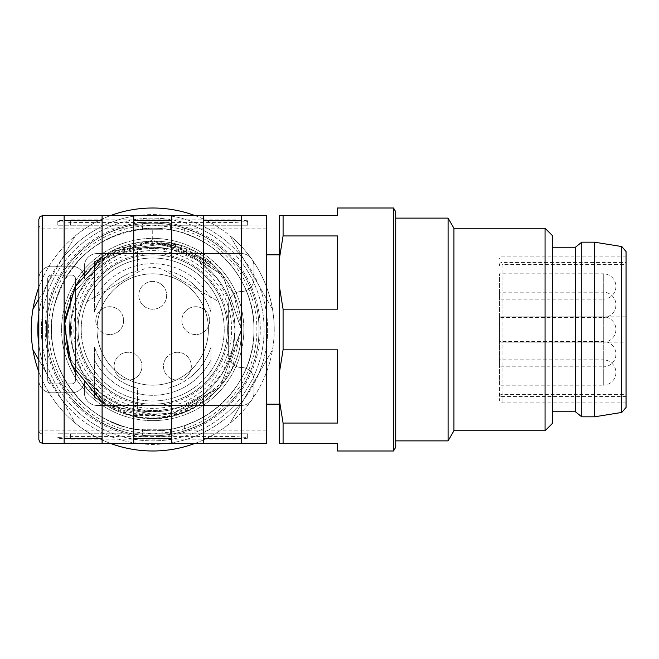 <?xml version="1.0" encoding="UTF-8"?>
<svg xmlns="http://www.w3.org/2000/svg" width="659" height="659" viewBox="0 0 659 659"><rect width="100%" height="100%" fill="white"/><g stroke="black" fill="none" stroke-linecap="round" stroke-linejoin="round"><path stroke-width="0.49" stroke-dasharray="3.29 2.47" d="M97.046 329.5A55.685 55.685 0 0 1 152.731 273.814A55.685 55.685 0 0 1 208.417 329.5A55.685 55.685 0 0 1 152.731 385.185A55.685 55.685 0 0 1 104.509 301.657A55.685 55.685 0 0 1 200.954 301.657A55.685 55.685 0 0 1 152.731 385.185A55.685 55.685 0 0 1 97.046 329.5A55.685 55.685 0 0 0 152.731 385.185A55.685 55.685 0 0 0 208.417 329.5A55.685 55.685 0 0 0 152.731 273.814A55.685 55.685 0 0 0 97.046 329.5A55.685 55.685 0 0 0 180.574 377.722A55.685 55.685 0 0 0 180.574 281.278A55.685 55.685 0 0 0 97.046 329.5A55.685 55.685 0 0 1 180.574 281.278A55.685 55.685 0 0 1 180.574 377.722A55.685 55.685 0 0 1 97.046 329.5M266.631 254.835L266.631 404.165L266.631 254.835M279.284 254.835L279.284 404.165L279.284 254.835M395.721 233.047L395.721 440.871L395.721 233.047M448.087 218.129L448.087 440.871M453.936 228.253L453.936 430.747M545.051 228.253L545.051 430.747M552.646 235.848L552.646 423.152M552.646 247.24L552.646 411.76L552.646 247.24M395.721 447.197L395.721 211.803M393.522 208.005L393.522 450.995M279.284 285.759L279.284 259.333L283.082 235.938L337.499 235.938L337.499 309.162L337.499 235.938L337.499 309.162L283.082 309.162L279.284 285.759L279.284 373.241L283.082 349.838L283.082 309.162M337.499 208.005L337.499 215.6L279.284 215.6L279.284 259.333M337.499 450.995L337.499 443.4L283.082 443.4L283.082 423.062L337.499 423.062L337.499 349.838L337.499 423.062L337.499 349.838L283.082 349.838M283.082 235.938L283.082 215.6M283.082 423.062L279.284 399.667L279.284 443.4L283.082 443.4M279.284 399.667L279.284 373.241M499.497 318.108L499.497 400.375L499.497 318.108A2.529 1.269 0 0 1 502.026 316.847L502.026 394.444L626.05 394.444L626.05 264.556L502.026 264.556L502.026 316.847L626.05 316.847M626.05 394.444L626.05 264.556M626.05 251.557L626.05 407.443M499.497 366.832L499.497 341.527L499.497 366.832L603.273 366.832L603.273 341.527L499.497 341.527M499.497 299.128L499.497 273.814L499.497 299.128L603.273 299.128L603.273 273.814L499.497 273.814M499.497 385.185L499.497 359.872L499.497 385.185L603.273 385.185L603.273 359.872L499.497 359.872M499.497 317.473L499.497 292.168L499.497 317.473L603.273 317.473L603.273 292.168L499.497 292.168M499.497 342.153L499.497 316.847L499.497 342.153L603.273 342.153L603.273 316.847L499.497 316.847M594.41 242.174L594.41 416.826M581.757 242.174L581.757 416.826M575.431 247.24L575.431 411.76M228.665 329.5A75.933 75.933 0 0 0 114.765 263.74A75.933 75.933 0 0 0 114.765 395.26A75.933 75.933 0 0 0 228.665 329.5M234.991 329.5A82.26 82.26 0 0 0 111.602 258.262A82.26 82.26 0 0 0 111.602 400.738A82.26 82.26 0 0 0 234.991 329.5A82.26 82.26 0 0 0 111.602 258.262A82.26 82.26 0 0 0 111.602 400.738A82.26 82.26 0 0 0 234.991 329.5A82.26 82.26 0 0 0 111.602 258.262A82.26 82.26 0 0 0 111.602 400.738A82.26 82.26 0 0 0 234.991 329.5A82.26 82.26 0 0 0 111.602 258.262A82.26 82.26 0 0 0 111.602 400.738A82.26 82.26 0 0 0 234.991 329.5A82.26 82.26 0 0 0 111.602 258.262A82.26 82.26 0 0 0 111.602 400.738A82.26 82.26 0 0 0 234.991 329.5A82.26 82.26 0 0 0 111.602 258.262A82.26 82.26 0 0 0 111.602 400.738A82.26 82.26 0 0 0 234.991 329.5A82.26 82.26 0 0 0 111.602 258.262A82.26 82.26 0 0 0 111.602 400.738A82.26 82.26 0 0 0 234.991 329.5A82.26 82.26 0 0 0 131.487 250.025A82.26 82.26 0 0 0 71.716 343.751A82.26 82.26 0 0 0 159.882 411.447A82.26 82.26 0 0 0 234.991 329.5M94.517 298.815A65.809 65.809 0 0 1 210.946 298.815A65.809 65.809 0 0 0 94.517 298.815L94.517 266.318L94.517 298.815M210.946 392.682L210.946 360.185A65.809 65.809 0 0 1 94.517 360.185A65.809 65.809 0 0 0 210.946 360.185L210.946 391.182A84.813 84.813 0 0 1 94.517 391.182L94.517 392.682A85.909 85.909 0 0 0 210.946 392.682L210.946 391.182M65.999 215.897L42.629 215.897A3.797 3.789 180 0 0 38.832 219.678L38.832 439.322A3.797 3.789 180 0 0 42.629 443.103L42.629 433.91A3.797 3.789 -0 0 1 38.832 430.129L42.629 430.129L42.629 228.871L38.832 228.871A3.797 3.789 180 0 1 42.629 225.09L42.629 215.6M210.946 266.318L210.946 298.815L210.946 266.318A85.909 85.909 0 0 0 94.517 266.318M210.946 267.818A84.813 84.813 0 0 0 94.517 267.818M94.517 391.182L94.517 392.682M70.472 436.579L70.472 433.779L57.811 433.779L234.991 433.779L70.472 433.779L70.472 439.133L234.991 439.133L247.644 438.219L247.644 437.494L234.991 436.579L70.472 436.579L57.811 437.494L57.811 438.219L70.472 439.133M247.644 438.219L247.644 433.779L234.991 433.779L247.644 433.779L247.644 437.494M102.104 438.342L64.137 438.342L64.137 220.658L102.104 220.658L102.104 443.4M171.711 438.342L133.744 438.342L133.744 220.658L171.711 220.658L171.711 443.4M204.982 438.054L241.318 438.342L241.318 220.658L203.351 220.658L203.351 438.342L239.687 438.054M203.351 215.6L203.351 220.658M203.351 438.342L203.351 443.4M32.95 309.162L75.225 235.938A121.495 121.495 0 0 1 110.448 215.6L195.006 215.6L171.711 215.6L171.711 220.658M133.744 438.342L133.744 443.4M110.448 215.6L133.744 215.6L133.744 220.658M102.104 215.6L102.104 220.658M64.137 438.342L64.137 443.4M64.137 215.6L64.137 220.658M125.836 430.129A104.163 104.163 0 0 1 125.836 228.871L133.233 227.149L152.41 225.09L172.847 227.273L179.627 228.871A104.163 104.163 0 0 1 179.627 430.129L172.23 431.851L153.053 433.91L132.607 431.727L125.836 430.129L42.629 430.129L42.629 433.91L266.631 433.91L266.631 443.4M70.472 222.421L70.472 225.221L57.811 225.221L234.991 225.221L70.472 225.221L70.472 219.867L234.991 219.867L247.644 220.781L247.644 225.221L234.991 225.221L247.644 225.221L247.644 221.506L234.991 222.421L70.472 222.421L57.811 221.506L57.811 225.221L57.811 220.781L70.472 219.867M57.811 437.494L57.811 438.219M241.318 438.342L241.318 443.4M241.318 215.6L241.318 220.658M247.644 220.781L247.644 221.506M57.811 221.506L57.811 220.781M266.631 215.6L266.631 433.91M38.832 380.119L38.832 278.881A12.653 12.653 0 0 1 51.484 266.22L71.732 266.22A12.653 12.653 0 0 1 84.393 278.881L84.393 266.22A12.653 12.653 0 0 1 97.046 253.567L241.318 253.567A12.653 12.653 0 0 1 253.979 266.22L253.979 278.881A12.653 12.653 0 0 1 241.318 291.533A12.653 12.653 0 0 0 228.665 304.186L228.665 354.814A12.653 12.653 0 0 0 241.318 367.467A12.653 12.653 0 0 1 253.979 380.119L253.979 392.78A12.653 12.653 0 0 1 241.318 405.433L97.046 405.433A12.653 12.653 0 0 1 84.393 392.78L84.393 380.119A12.653 12.653 0 0 1 71.732 392.78L51.484 392.78A12.653 12.653 0 0 1 38.832 380.119L38.832 278.881A12.653 12.653 0 0 1 51.484 266.22L71.732 266.22A12.653 12.653 0 0 1 84.393 278.881L84.393 266.22A12.653 12.653 0 0 1 97.046 253.567L241.318 253.567A12.653 12.653 0 0 1 253.979 266.22L253.979 278.881A12.653 12.653 0 0 1 241.318 291.533A12.653 12.653 0 0 0 228.665 304.186L228.665 354.814A12.653 12.653 0 0 0 241.318 367.467A12.653 12.653 0 0 1 253.979 380.119L253.979 392.78A12.653 12.653 0 0 1 241.318 405.433L97.046 405.433A12.653 12.653 0 0 1 84.393 392.78L84.393 380.119A12.653 12.653 0 0 1 71.732 392.78L51.484 392.78A12.653 12.653 0 0 1 38.832 380.119L38.832 278.881A12.653 12.653 0 0 1 51.484 266.22L71.732 266.22A12.653 12.653 0 0 1 84.393 278.881L84.393 266.22A12.653 12.653 0 0 1 97.046 253.567L241.318 253.567A12.653 12.653 0 0 1 253.979 266.22L253.979 278.881A12.653 12.653 0 0 1 241.318 291.533A12.653 12.653 0 0 0 228.665 304.186L228.665 354.814A12.653 12.653 0 0 0 241.318 367.467A12.653 12.653 0 0 1 253.979 380.119L253.979 392.78A12.653 12.653 0 0 1 241.318 405.433L97.046 405.433A12.653 12.653 0 0 1 84.393 392.78L84.393 380.119A12.653 12.653 0 0 1 71.732 392.78L51.484 392.78A12.653 12.653 0 0 1 38.832 380.119L38.832 278.881A12.653 12.653 0 0 1 51.484 266.22L71.732 266.22A12.653 12.653 0 0 1 84.393 278.881L84.393 266.22A12.653 12.653 0 0 1 97.046 253.567L241.318 253.567A12.653 12.653 0 0 1 253.979 266.22L253.979 278.881A12.653 12.653 0 0 1 241.318 291.533A12.653 12.653 0 0 0 228.665 304.186L228.665 354.814A12.653 12.653 0 0 0 241.318 367.467A12.653 12.653 0 0 1 253.979 380.119L253.979 392.78A12.653 12.653 0 0 1 241.318 405.433L97.046 405.433A12.653 12.653 0 0 1 84.393 392.78L84.393 380.119A12.653 12.653 0 0 1 71.732 392.78L51.484 392.78A12.653 12.653 0 0 1 38.832 380.119M47.687 380.119A3.797 3.797 0 0 0 51.484 383.917L71.732 383.917A3.797 3.797 0 0 0 75.53 380.119L75.53 278.881A3.797 3.797 0 0 0 71.732 275.083L51.484 275.083A3.797 3.797 0 0 0 47.687 278.881L47.687 380.119A3.797 3.797 0 0 0 51.484 383.917L71.732 383.917A3.797 3.797 0 0 0 75.53 380.119L75.53 278.881A3.797 3.797 0 0 0 71.732 275.083L51.484 275.083A3.797 3.797 0 0 0 47.687 278.881L47.687 380.119A3.797 3.797 0 0 0 51.484 383.917L71.732 383.917A3.797 3.797 0 0 0 75.53 380.119L75.53 278.881A3.797 3.797 0 0 0 71.732 275.083L51.484 275.083A3.797 3.797 0 0 0 47.687 278.881L47.687 380.119A3.797 3.797 0 0 0 51.484 383.917L71.732 383.917A3.797 3.797 0 0 0 75.53 380.119L75.53 278.881A3.797 3.797 0 0 0 71.732 275.083L51.484 275.083A3.797 3.797 0 0 0 47.687 278.881L47.687 380.119M152.731 385.185A55.685 55.685 0 0 1 104.509 301.657A55.685 55.685 0 0 1 200.954 301.657A55.685 55.685 0 0 1 152.731 385.185M152.731 281.409A13.921 13.921 0 0 0 140.672 302.292A13.921 13.921 0 0 0 164.783 302.292A13.921 13.921 0 0 0 152.731 281.409A13.921 13.921 0 0 1 166.653 295.331A13.921 13.921 0 0 1 152.731 309.252A13.921 13.921 0 0 1 138.81 295.331A13.921 13.921 0 0 1 152.731 281.409M177.411 352.277A13.921 13.921 0 0 0 165.351 373.159A13.921 13.921 0 0 0 189.463 373.159A13.921 13.921 0 0 0 177.411 352.277A13.921 13.921 0 0 1 191.332 366.198A13.921 13.921 0 0 1 177.411 380.119A13.921 13.921 0 0 1 163.49 366.198A13.921 13.921 0 0 1 177.411 352.277M128.052 380.119A13.921 13.921 0 0 1 114.131 366.198A13.921 13.921 0 0 1 128.052 352.277A13.921 13.921 0 0 1 141.973 366.198A13.921 13.921 0 0 1 128.052 380.119M109.699 306.723A13.921 13.921 0 0 0 97.647 327.605A13.921 13.921 0 0 0 121.758 327.605A13.921 13.921 0 0 0 109.699 306.723A13.921 13.921 0 0 1 123.62 320.645A13.921 13.921 0 0 1 109.699 334.566A13.921 13.921 0 0 1 95.777 320.645A13.921 13.921 0 0 1 109.699 306.723M195.756 306.723A13.921 13.921 0 0 0 183.704 327.605A13.921 13.921 0 0 0 207.816 327.605A13.921 13.921 0 0 0 195.756 306.723A13.921 13.921 0 0 1 209.677 320.645A13.921 13.921 0 0 1 195.756 334.566A13.921 13.921 0 0 1 181.835 320.645A13.921 13.921 0 0 1 195.756 306.723M141.973 366.198A13.921 13.921 0 0 1 121.091 378.258A13.921 13.921 0 0 1 121.091 354.147A13.921 13.921 0 0 1 141.973 366.198M140.07 270.882L88.397 300.71L140.07 270.882A25.314 25.314 0 0 1 165.384 270.882A25.314 25.314 0 0 0 140.07 270.882M217.058 300.71L165.384 270.882L217.058 300.71A5.066 5.066 0 0 1 219.233 303.239A71.501 71.501 0 0 0 86.222 303.239A71.501 71.501 0 0 0 152.731 401.002A71.501 71.501 0 0 0 219.233 303.239A5.066 5.066 0 0 0 217.058 300.71M86.222 303.239A5.066 5.066 0 0 1 88.397 300.71A5.066 5.066 0 0 0 86.222 303.239A71.501 71.501 0 0 0 152.731 401.002A71.501 71.501 0 0 0 219.233 303.239A71.501 71.501 0 0 0 86.222 303.239A71.501 71.501 0 0 1 219.233 303.239M67.976 296.031A91.123 91.123 0 0 1 243.138 340.892A91.123 91.123 0 0 1 130.12 417.773A91.123 91.123 0 0 1 67.976 296.031A91.123 91.123 0 0 1 243.846 329.5A91.123 91.123 0 0 1 135.696 419.017A91.123 91.123 0 0 1 67.976 296.031M253.979 329.5A101.247 101.247 0 0 1 102.104 417.18A101.247 101.247 0 0 1 102.104 241.82A101.247 101.247 0 0 1 253.979 329.5M45.158 329.5A107.574 107.574 0 0 1 206.514 236.342A107.574 107.574 0 0 1 206.514 422.658A107.574 107.574 0 0 1 45.158 329.5M41.36 329.5A111.371 111.371 0 0 0 208.417 425.953A111.371 111.371 0 0 0 208.417 233.047A111.371 111.371 0 0 0 41.36 329.5A111.371 111.371 0 0 1 152.731 218.129A111.371 111.371 0 0 1 264.102 329.5A111.371 111.371 0 0 1 152.731 440.871A111.371 111.371 0 0 1 41.36 329.5M267.645 329.5A114.921 114.921 0 0 1 95.275 429.025A114.921 114.921 0 0 1 95.275 229.975A114.921 114.921 0 0 1 267.645 329.5M274.226 329.5A121.495 121.495 0 0 0 142.525 208.433A121.495 121.495 0 0 0 32.95 349.838A121.495 121.495 0 0 0 162.938 450.567A121.495 121.495 0 0 0 274.226 329.5M195.006 215.6A121.495 121.495 0 0 1 230.23 235.938L272.513 309.162A121.495 121.495 0 0 1 272.513 349.838L230.23 423.062A121.495 121.495 0 0 1 195.006 443.4L110.448 443.4A121.495 121.495 0 0 1 75.225 423.062L32.95 349.838M38.832 344.756A114.921 114.921 0 0 0 46.459 373.241L75.225 423.062A121.495 121.495 0 0 1 38.832 371.775M38.832 287.225A121.495 121.495 0 0 1 75.225 235.938L46.459 285.759A114.921 114.921 0 0 0 38.832 314.244M243.739 259.333L230.23 235.938A121.495 121.495 0 0 1 272.513 309.162L243.739 259.333A114.921 114.921 0 0 0 169.948 215.88M258.995 373.241L272.513 349.838A121.495 121.495 0 0 1 230.23 423.062L258.995 373.241A114.921 114.921 0 0 0 258.995 285.759M137.476 443.4L110.448 443.4M61.715 399.667A114.921 114.921 0 0 0 135.507 443.12M46.459 373.241L38.832 360.02M38.832 298.98L46.459 285.759M135.507 215.88A114.921 114.921 0 0 0 61.715 259.333M169.948 443.12A114.921 114.921 0 0 0 243.739 399.667M227.396 329.5A74.665 74.665 0 0 1 115.399 394.164A74.665 74.665 0 0 1 115.399 264.836A74.665 74.665 0 0 1 227.396 329.5A74.665 74.665 0 0 1 115.399 394.164A74.665 74.665 0 0 1 115.399 264.836A74.665 74.665 0 0 1 227.396 329.5M162.855 229.744L135.013 229.744L142.608 229.744L142.608 223.673A106.305 106.305 0 0 1 162.855 223.673L170.45 224.678L162.855 223.673L162.855 229.744L142.608 229.744L142.608 223.673L135.013 224.678L142.608 223.673A106.305 106.305 0 0 1 162.855 223.673L162.855 229.744M203.351 417.18A101.247 101.247 0 0 0 203.351 241.82L196.736 238.319L184.372 233.327L195.023 237.512L203.351 241.82L196.736 238.319L184.372 233.327L195.023 237.512L203.351 241.82L196.736 238.319L184.372 233.327L195.023 237.512L203.351 241.82A101.247 101.247 0 0 1 203.351 417.18L196.736 420.681L184.372 425.673L195.023 421.488L203.351 417.18A101.247 101.247 0 0 0 203.351 241.82A101.247 101.247 0 0 1 203.351 417.18A101.247 101.247 0 0 0 203.351 241.82L203.351 236.021A106.305 106.305 0 0 1 203.351 422.979L196.777 426.249L184.372 430.986L195.023 427.032L203.351 422.979L196.777 426.249L184.372 430.986L195.023 427.032L203.351 422.979A106.305 106.305 0 0 0 259.036 329.5A106.305 106.305 0 0 1 203.351 422.979L196.777 426.249L184.372 430.986L195.023 427.032L203.351 422.979A106.305 106.305 0 0 0 259.036 329.5A106.305 106.305 0 0 1 203.351 422.979L203.351 417.18L196.736 420.681L184.372 425.673L195.023 421.488L203.351 417.18A101.247 101.247 0 0 0 203.351 241.82L203.351 236.021A106.305 106.305 0 0 1 203.351 422.979L203.351 417.18L196.736 420.681L184.372 425.673L195.023 421.488L203.351 417.18L203.351 422.979L203.351 417.18M102.104 417.18L108.719 420.681L121.091 425.673L110.44 421.488L102.104 417.18A101.247 101.247 0 0 1 102.104 241.82L108.719 238.319L121.091 233.327L110.44 237.512L102.104 241.82L108.719 238.319L121.091 233.327L110.44 237.512L102.104 241.82A101.247 101.247 0 0 0 102.104 417.18A101.247 101.247 0 0 1 102.104 241.82L108.719 238.319L121.091 233.327L110.44 237.512L102.104 241.82A101.247 101.247 0 0 0 102.104 417.18L108.719 420.681L121.091 425.673L110.44 421.488L102.104 417.18A101.247 101.247 0 0 1 102.104 241.82L102.104 236.021A106.305 106.305 0 0 0 102.104 422.979L108.686 426.249L121.091 430.986L110.432 427.032L102.104 422.979L108.686 426.249L121.091 430.986L110.432 427.032L102.104 422.979A106.305 106.305 0 0 1 102.104 236.021L108.686 232.751L121.091 228.014L110.432 231.968L102.104 236.021A106.305 106.305 0 0 0 102.104 422.979A106.305 106.305 0 0 1 102.104 236.021A106.305 106.305 0 0 0 102.104 422.979L108.686 426.249L121.091 430.986L110.432 427.032L102.104 422.979L102.104 417.18A101.247 101.247 0 0 1 102.104 241.82L102.104 236.021L108.686 232.751L121.091 228.014L110.432 231.968L102.104 236.021A106.305 106.305 0 0 0 102.104 422.979L102.104 417.18L108.719 420.681L121.091 425.673L110.44 421.488L102.104 417.18L102.104 422.979L102.104 417.18M162.855 429.256L135.013 429.256L142.608 429.256L142.608 435.327L135.013 434.322L135.013 429.256L135.013 434.322L142.608 435.327A106.305 106.305 0 0 0 162.855 435.327L170.45 434.322L162.855 435.327L162.855 429.256L142.608 429.256L142.608 435.327A106.305 106.305 0 0 0 162.855 435.327L162.855 429.256L170.45 429.256L162.855 429.256M170.45 229.744L170.45 224.678L170.45 229.744M135.013 229.744L135.013 224.678L135.013 229.744M203.351 236.021L196.777 232.751L184.372 228.014L195.023 231.968L203.351 236.021L196.777 232.751L184.372 228.014L195.023 231.968L203.351 236.021A106.305 106.305 0 0 1 259.036 329.5A106.305 106.305 0 0 0 99.575 237.438A106.305 106.305 0 0 0 99.575 421.562A106.305 106.305 0 0 0 259.036 329.5A106.305 106.305 0 0 0 203.351 236.021A106.305 106.305 0 0 1 259.036 329.5A106.305 106.305 0 0 0 203.351 236.021L196.777 232.751L184.372 228.014L195.023 231.968L203.351 236.021L203.351 241.82L203.351 236.021M102.104 236.021L108.686 232.751L121.091 228.014L110.432 231.968L102.104 236.021L102.104 241.82L102.104 236.021M170.45 429.256L170.45 434.322L170.45 429.256M259.036 329.5A106.305 106.305 0 0 1 152.731 435.805A106.305 106.305 0 0 1 46.427 329.5A106.305 106.305 0 0 1 152.731 223.195A106.305 106.305 0 0 1 259.036 329.5M210.946 396.298L210.946 346.856A60.743 60.743 0 0 1 167.913 388.324L167.913 409.066A80.999 80.999 0 0 1 137.542 409.066L137.542 388.324A60.743 60.743 0 0 1 94.517 346.856L94.517 396.298C133.324 425.203 172.131 425.203 210.946 396.298L210.946 346.856A60.743 60.743 0 0 1 167.913 388.324L167.913 409.066A80.999 80.999 0 0 1 137.542 409.066L137.542 388.324A60.743 60.743 0 0 1 94.517 346.856L94.517 396.298M152.731 240.881L94.517 262.694L94.517 312.152A60.743 60.743 0 0 1 137.542 270.692L137.542 249.95A80.999 80.999 0 0 1 167.913 249.95L167.913 270.692A60.743 60.743 0 0 1 210.946 312.152L210.946 262.702L152.731 240.881L152.731 247.24M94.517 262.694L94.517 312.152A60.743 60.743 0 0 1 137.542 270.692L137.542 249.95A80.999 80.999 0 0 1 167.913 249.95L167.913 270.692A60.743 60.743 0 0 1 210.946 312.152L210.946 262.702M152.731 228.253A101.247 101.247 0 0 0 65.052 380.119A101.247 101.247 0 0 0 240.411 380.119A101.247 101.247 0 0 0 152.731 228.253C101.585 231.606 68.684 257.826 54.03 306.929C39.383 363.233 82.968 424.997 140.935 430.055C198.491 438.548 255.198 388.546 253.97 330.381C255.799 276.022 207.346 226.902 152.731 228.253L152.731 240.033L210.946 261.574M94.517 397.418C133.324 425.969 172.131 425.969 210.946 397.418M94.517 261.574L152.731 240.033M234.999 329.508L230.362 302.275L216.968 278.114L196.497 259.844L171.126 249.324L152.773 247.249L143.678 247.735L117.187 255.313L94.715 271.178L78.742 293.543L71.032 319.854L72.399 347.277L82.754 372.763L100.934 393.423L124.922 406.933L152.023 411.776L179.174 407.41L203.351 394.362L221.91 374.032L232.718 348.726L234.999 329.508A82.268 82.268 0 0 0 111.593 258.262A82.268 82.268 0 0 0 111.593 400.754A82.268 82.268 0 0 0 234.999 329.508A82.268 82.268 0 0 0 111.593 258.262A82.268 82.268 0 0 0 111.593 400.754A82.268 82.268 0 0 0 234.999 329.508A82.268 82.268 0 0 0 111.593 258.262A82.268 82.268 0 0 0 111.593 400.754A82.268 82.268 0 0 0 234.999 329.508A82.268 82.268 0 0 0 111.593 258.262A82.268 82.268 0 0 0 111.593 400.754A82.268 82.268 0 0 0 234.999 329.508A82.268 82.268 0 0 0 111.593 258.262A82.268 82.268 0 0 0 111.593 400.754A82.268 82.268 0 0 0 234.999 329.508A82.268 82.268 0 0 0 111.593 258.262A82.268 82.268 0 0 0 111.593 400.754A82.268 82.268 0 0 0 234.999 329.508A82.268 82.268 0 0 0 111.593 258.262A82.268 82.268 0 0 0 111.593 400.754A82.268 82.268 0 0 0 234.999 329.508M231.606 329.508A78.874 78.874 0 0 0 113.29 261.195A78.874 78.874 0 0 0 113.29 397.814A78.874 78.874 0 0 0 231.606 329.508M626.05 396.529L502.026 396.529L502.026 402.904L502.026 264.556A2.529 1.269 180 0 0 499.497 265.824M499.497 264.778A2.529 2.315 180 0 1 502.026 262.471L626.05 262.471M499.497 340.892A2.529 1.269 -0 0 0 502.026 342.153L626.05 342.153M499.497 393.176A2.529 1.269 0 0 0 502.026 394.444L502.026 396.529A2.529 2.315 180 0 1 499.497 394.222M621.791 246.557L621.791 412.443M603.273 329.5L603.273 342.153A12.653 12.653 0 0 0 615.926 329.5A12.653 12.653 0 0 0 603.273 316.847L603.273 329.5M603.273 304.82L603.273 317.473A12.653 12.653 0 0 0 615.926 304.82A12.653 12.653 0 0 0 603.273 292.168L603.273 304.82M603.273 372.533L603.273 385.185A12.653 12.653 0 0 0 615.926 372.533A12.653 12.653 0 0 0 603.273 359.872L603.273 372.533M603.273 286.467L603.273 299.128A12.653 12.653 0 0 0 615.926 286.467A12.653 12.653 0 0 0 603.273 273.814L603.273 286.467M603.273 354.18L603.273 366.832A12.653 12.653 0 0 0 615.926 354.18A12.653 12.653 0 0 0 603.273 341.527L603.273 354.18M100.473 438.054L65.776 438.054M170.08 438.054L135.375 438.054M239.687 220.946L204.982 220.946M170.08 220.946L135.375 220.946M100.473 220.946L65.776 220.946M42.629 443.4L65.999 443.103M125.836 228.871L42.629 228.871L42.629 225.09L266.631 225.09M234.991 439.133L234.991 436.579M205.213 215.897L169.857 215.897M205.213 443.103L169.857 443.103M135.606 443.103L100.25 443.103M135.606 215.897L100.25 215.897M234.991 219.867L234.991 222.421M266.631 228.871L179.627 228.871M266.631 430.129L179.627 430.129M266.631 443.103L239.464 443.103M266.631 215.897L239.464 215.897M626.05 256.096L502.026 256.096L499.497 258.625M626.05 402.904L502.026 402.904L499.497 400.375M102.104 256.796L138.868 242.001L178.778 244.827L213.376 264.918L234.036 294.318L241.318 329.5C243.311 385.235 184.182 431.093 130.696 415.31C76.222 403.374 46.509 334.698 75.101 286.822C100.201 237.026 174.108 225.32 213.376 264.918C231.589 282.596 240.906 304.12 241.318 329.5C243.311 385.235 184.182 431.093 130.696 415.31C76.222 403.374 46.509 334.698 75.101 286.822C100.201 237.026 174.108 225.32 213.376 264.918C231.589 282.596 240.906 304.12 241.318 329.5L232.289 368.472L207.025 399.502L170.697 416.249L130.696 415.31L102.104 402.204M184.372 425.673L184.372 430.986M184.372 228.014L184.372 233.327M121.091 425.673L121.091 430.986M121.091 228.014L121.091 233.327M84.393 385.886L129.469 414.997L182.642 412.896L225.172 380.515L241.326 329.508L222.734 275.207L171.274 242.874L111.272 251.211L70.653 296.146L68.47 356.881L106.536 405.104L166.587 417.015L220.032 387.13L241.326 329.508L222.734 275.207L171.274 242.874L111.272 251.211L70.653 296.146L68.47 356.881L106.536 405.104L166.587 417.015L220.032 387.13L241.326 329.508L222.734 275.207L192.304 250.239L153.852 240.914L115.44 249.143L84.393 273.123M83.504 274.218L75.53 286.039M75.53 372.978L83.495 384.79"/><path stroke-width="0.99" d="M279.284 254.835L266.631 254.835M545.051 430.747L545.051 228.253L552.646 235.848L552.646 423.152L545.051 430.747L453.936 430.747L448.087 440.871L448.087 218.129L395.721 218.129M453.936 430.747L453.936 228.253L448.087 218.129M545.051 228.253L453.936 228.253M393.522 208.005L395.721 211.803L395.721 447.197L393.522 450.995L393.522 208.005L337.499 208.005L337.499 215.6L283.082 215.6L283.082 235.938L337.499 235.938L337.499 309.162L283.082 309.162L283.082 349.838L337.499 349.838L337.499 423.062L283.082 423.062L283.082 443.4L337.499 443.4L337.499 450.995L393.522 450.995M283.082 235.938L279.284 259.333L279.284 215.6L283.082 215.6M279.284 259.333L279.284 285.759L283.082 309.162M283.082 349.838L279.284 373.241L279.284 285.759M279.284 373.241L279.284 399.667L283.082 423.062M283.082 443.4L279.284 443.4L279.284 399.667M621.791 246.557L621.791 412.443L626.05 407.443L626.05 251.557L621.791 246.557L594.41 242.174L581.757 242.174L581.757 416.826L594.41 416.826L594.41 242.174M581.757 416.826L575.431 411.76L575.431 247.24L581.757 242.174M575.431 247.24L552.646 247.24M203.351 215.6L203.351 443.4L241.318 443.4L241.318 215.6L171.711 215.6L171.711 443.4L133.744 443.4L133.744 215.6L171.711 215.6L137.476 215.6A114.921 114.921 0 0 0 135.507 215.88M102.104 215.6L102.104 443.4L64.137 443.4L64.137 215.6L137.476 215.6M38.832 439.322L38.832 219.678M241.318 443.4L266.631 443.4L266.631 215.6L241.318 215.6M38.832 371.775A121.495 121.495 0 0 1 38.832 287.225M110.448 215.6A121.495 121.495 0 0 1 195.006 215.6M135.507 443.12A114.921 114.921 0 0 0 137.476 443.4L195.006 443.4A121.495 121.495 0 0 1 110.448 443.4M38.832 360.02L32.95 349.838M38.832 314.244A114.921 114.921 0 0 0 38.832 344.756M32.95 309.162L38.832 298.98M169.948 215.88A114.921 114.921 0 0 0 167.987 215.6M167.987 443.4A114.921 114.921 0 0 0 169.948 443.12M64.137 215.6L42.629 215.6L42.629 443.4L39.96 442.313L38.832 439.602M279.284 404.165L266.631 404.165M448.087 440.871L395.721 440.871M621.791 412.443L594.41 416.826M575.431 411.76L552.646 411.76M102.104 402.204L71.427 364.682L64.236 325.324L75.101 286.822L102.104 256.796M241.318 220.658L203.351 220.658M241.318 438.342L203.351 438.342M171.711 220.658L133.744 220.658M171.711 438.342L133.744 438.342M102.104 220.658L64.137 220.658M102.104 438.342L64.137 438.342M42.629 215.6L39.96 216.687L38.832 219.398M203.351 443.4L171.711 443.4M133.744 443.4L102.104 443.4M64.137 443.4L42.629 443.4M84.393 273.123L83.504 274.218M75.53 286.039L64.557 320.842L68.47 356.881L75.53 372.978M83.495 384.79L84.393 385.886"/></g></svg>
